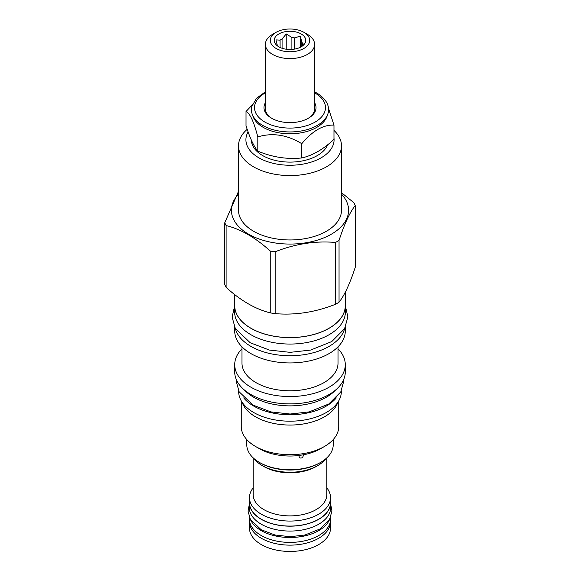<?xml version="1.0" encoding="UTF-8"?>
<svg xmlns="http://www.w3.org/2000/svg" width="580" height="580" viewBox="0 0 580 580"><rect width="100%" height="100%" fill="white"/><g stroke="black" fill="none" stroke-linecap="round" stroke-linejoin="round"><path stroke-width="0.87" d="M252.655 115.26A37.773 21.808 180 0 0 263.291 127.397A37.773 21.808 0 0 0 301.781 132.697A37.773 21.808 0 0 0 327.345 115.26M246.021 111.512L246.021 125.751C249.951 138.04 253.88 146.501 257.81 151.141L257.81 136.902C253.88 121.749 249.951 113.288 246.021 111.512L252.336 104.806M257.81 151.141C272.462 157.231 287.122 159.5 301.781 157.948L301.781 143.702C287.122 134.749 272.462 132.479 257.81 136.902M328.512 108.395L333.978 125.113C323.248 124.627 312.511 130.819 301.781 143.702M301.781 157.948C312.511 155.571 323.248 149.379 333.978 139.359L333.978 125.113M251.365 140.106A38.642 22.308 0 0 0 262.675 155.571A38.642 22.308 0 0 0 300.694 161.233A38.642 22.308 0 0 0 327.671 144.761M248.11 131.87A44.08 25.448 0 0 0 266.923 161.479A44.08 25.448 0 0 0 321.168 157.789A44.08 25.448 0 0 0 333.978 138.047M247.21 129.311A51.497 29.732 0 0 0 238.503 145.848A51.497 29.732 0 0 0 270.294 173.311A51.497 29.732 0 0 0 326.41 166.873A51.497 29.732 0 0 0 341.497 145.848A51.497 29.732 0 0 0 333.978 130.384M341.497 145.848L341.497 210.236A51.497 29.732 180 0 1 326.41 231.253A51.497 29.732 0 0 1 270.294 237.698A51.497 29.732 0 0 1 238.503 210.236L238.503 145.848M341.497 194.097A58.587 33.828 180 0 1 331.426 234.153A58.587 33.828 0 0 1 254.946 237.343A58.587 33.828 0 0 1 238.503 194.097M224.793 222.706L224.793 284.548A66.874 38.606 0 0 0 226.113 287.383C240.823 300.723 255.533 309.212 270.251 312.867A66.874 38.606 0 0 0 275.159 313.628C295.256 315.361 315.353 312.25 335.45 304.297A66.874 38.606 0 0 0 337.285 303.282A66.874 38.606 180 0 0 339.046 302.224L339.046 240.381A66.874 38.606 180 0 1 337.285 241.439A66.874 38.606 0 0 1 335.45 242.454C315.353 240.722 295.256 243.832 275.159 251.785A66.874 38.606 0 0 1 270.251 251.024C255.533 237.691 240.823 229.194 226.113 225.54A66.874 38.606 0 0 1 224.793 222.706L238.503 191.349M339.046 240.381C344.433 223.938 349.82 212.331 355.207 205.574A66.874 38.606 180 0 0 353.887 202.732L341.497 192.669M335.45 304.297L335.45 242.454M339.046 302.224C344.433 295.459 349.82 283.859 355.207 267.416L355.207 205.574M234.719 294.589L234.719 305.653A55.281 31.915 0 0 0 268.844 335.138A55.281 31.915 0 0 0 329.085 328.222A55.281 31.915 0 0 0 345.281 305.653L345.281 292.24M234.719 303.949A55.361 31.958 0 0 0 234.639 305.653A55.361 31.958 0 0 0 250.857 328.258A55.361 31.958 180 0 0 311.185 335.182A55.361 31.958 180 0 0 345.361 305.653L345.361 312.098A55.361 31.958 180 0 1 311.185 341.62A55.361 31.958 180 0 1 250.857 334.696A55.361 31.958 0 0 1 234.639 312.098L234.639 305.653M345.281 303.949A55.361 31.958 180 0 1 345.361 305.653M344.665 328.548A55.281 31.915 180 0 1 329.085 346.383A55.281 31.915 0 0 1 272.702 354.126A55.281 31.915 0 0 1 235.335 328.548M345.281 327.388L345.281 331.028A55.281 31.915 180 0 1 329.085 353.59A55.281 31.915 0 0 1 268.844 360.513A55.281 31.915 0 0 1 234.719 331.028L234.719 327.388M338.024 346.833L338.024 363.044A48.024 27.724 180 0 1 323.959 382.655A48.024 27.724 0 0 1 271.621 388.665A48.024 27.724 0 0 1 241.976 363.044L241.976 346.833M338.024 348.826A55.281 31.915 180 0 1 345.281 364.631A55.281 31.915 180 0 1 329.085 387.201A55.281 31.915 0 0 1 268.844 394.117A55.281 31.915 0 0 1 234.719 364.631A55.281 31.915 0 0 1 241.976 348.826M234.719 364.631L234.719 371.976A55.281 31.915 0 0 0 268.844 401.462A55.281 31.915 0 0 0 329.085 394.545A55.281 31.915 0 0 0 345.281 371.976L345.281 364.631M244.441 390.05A51.569 29.776 0 0 0 326.467 397.148A51.569 29.776 180 0 0 335.559 390.05M243.701 397.916A51.337 29.638 0 0 0 253.699 406.065A51.337 29.638 180 0 0 336.298 397.916M238.663 390.898L238.663 391.551A51.337 29.638 0 0 0 253.699 412.503A51.337 29.638 180 0 0 309.647 418.934A51.337 29.638 180 0 0 341.337 391.551L341.337 390.898M337.821 402.324A48.734 28.137 180 0 1 324.459 416.81A48.734 28.137 0 0 1 275.79 423.828A48.734 28.137 0 0 1 242.179 402.324M241.265 400.867L241.265 426.575A48.734 28.137 0 0 0 255.541 446.47A48.734 28.137 0 0 0 324.459 446.47L320.559 448.724L324.459 446.47A48.734 28.137 180 0 0 338.735 426.575L338.735 400.867M246.783 439.582L246.783 444.795A43.217 24.947 0 0 0 259.441 462.434A43.217 24.947 0 0 0 320.559 462.441A43.217 24.947 0 0 0 320.559 462.434A43.217 24.947 0 0 0 333.217 444.795L333.217 439.582M303.579 454.691L303.529 454.778C303.144 456.815 302.368 457.896 301.187 458.004C299.998 458.258 299.207 457.432 298.809 455.51L303.529 454.778A43.217 24.947 0 0 0 320.559 448.724M298.86 456.047L298.809 455.51A43.217 24.947 0 0 1 259.441 448.724L255.541 446.47M319.718 462.92L320.559 462.441L319.718 462.92A42.028 24.266 0 0 1 260.282 462.92L259.441 462.434M254.062 458.649A39.194 22.627 0 0 0 262.283 465.624A39.194 22.627 0 0 0 262.29 465.624L263.958 466.588L262.283 465.624M325.938 458.649A39.194 22.627 180 0 1 317.717 465.624A39.194 22.627 180 0 1 262.29 465.624M317.717 465.624L316.042 466.588A36.823 21.264 180 0 1 263.958 466.588M253.177 457.852L253.177 494.631A36.823 21.264 0 0 0 263.958 509.668A36.823 21.264 180 0 0 304.094 514.272A36.823 21.264 180 0 0 326.823 494.631L326.823 457.852M326.823 487.882A40.535 23.403 180 0 1 330.535 497.654A40.535 23.403 180 0 1 305.508 519.281A40.535 23.403 180 0 1 261.341 514.206A40.535 23.403 180 0 1 249.465 497.654A40.535 23.403 180 0 1 253.177 487.882M330.535 497.654L330.535 502.679A40.535 23.403 180 0 1 305.508 524.298A40.535 23.403 180 0 1 261.341 519.23A40.535 23.403 180 0 1 249.465 502.679L249.465 497.654M249.465 500.613A40.687 23.49 0 0 0 249.313 502.679A40.687 23.49 0 0 0 261.225 519.288A40.687 23.49 180 0 0 305.573 524.385A40.687 23.49 180 0 0 330.687 502.679L330.687 507.572A40.687 23.49 180 0 1 305.573 529.279A40.687 23.49 180 0 1 261.225 524.182A40.687 23.49 0 0 1 249.313 507.572L249.313 502.679M330.535 500.613A40.687 23.49 180 0 1 330.687 502.679M250.509 519.673A40.687 23.49 0 0 0 261.225 530.62A40.687 23.49 180 0 0 300.897 536.645A40.687 23.49 180 0 0 329.491 519.673M249.313 517.208L249.313 518.904A40.687 23.49 0 0 0 261.225 535.514A40.687 23.49 180 0 0 305.573 540.611A40.687 23.49 180 0 0 330.687 518.904L330.687 517.208M249.487 521.072A40.535 23.403 0 0 0 249.465 521.739A40.535 23.403 0 0 0 261.341 538.284A40.535 23.403 180 0 0 305.508 543.359A40.535 23.403 180 0 0 330.535 521.739L330.535 528.047A40.535 23.403 180 0 1 305.508 549.666A40.535 23.403 180 0 1 261.341 544.598A40.535 23.403 0 0 1 249.465 528.047L249.465 521.739M330.513 521.072A40.535 23.403 180 0 1 330.535 521.739M275.159 313.628L275.159 251.785M270.251 312.867L270.251 251.024M226.113 287.383L226.113 225.54M314.606 91.85L316.673 92.959C325.104 98.071 327.577 103.494 328.186 106.495A38.577 22.272 180 0 1 307.269 129.587A38.577 22.272 180 0 1 262.718 125.418A38.577 22.272 180 0 1 251.814 106.495L256.49 98.274L265.394 91.85M265.394 102.711A26.02 15.022 0 0 0 271.599 118.226L271.599 118.226A26.02 15.022 0 0 0 308.4 118.226A26.02 15.022 0 0 0 314.606 102.711M272.114 118.516A24.606 14.203 180 0 1 265.394 108.757L265.394 44.377A24.606 14.203 180 0 1 272.6 34.329L276.058 32.335A19.713 11.382 180 0 1 303.942 32.335L307.4 34.329A24.606 14.203 180 0 1 314.606 44.377A24.606 14.203 180 0 1 299.418 57.5A24.606 14.203 180 0 1 272.6 54.419A24.606 14.203 180 0 1 265.394 44.377M314.606 44.377L314.606 108.757A24.606 14.203 180 0 1 307.886 118.516M307.4 34.329L303.942 32.335A19.713 11.382 180 0 1 303.942 48.43A19.713 11.382 180 0 1 276.058 48.43A19.713 11.382 180 0 1 276.058 32.335M301.15 33.944A15.769 9.106 0 0 0 281.053 32.879A15.769 9.106 0 0 0 275.601 44.102A15.769 9.106 0 0 0 278.849 46.82A15.769 9.106 0 0 0 304.399 44.102A15.769 9.106 0 0 0 301.15 33.944M301.825 46.407L301.825 42.057L300.302 36.134L294.633 37.903A12.695 7.33 0 0 0 291.899 37.483L286.23 33.959L282.076 39.005A12.695 7.33 0 0 0 280.082 40.158L275.928 39.904L277.45 45.827A12.695 7.33 0 0 0 277.472 45.914M294.633 49.09L294.633 37.903M300.302 36.134L300.302 47.277M280.082 47.458L280.082 40.158M282.076 48.256L282.076 39.005M291.899 49.423L291.899 37.483M301.825 42.057A12.695 7.33 180 0 1 302.55 43.63L302.55 45.892M303.594 45.001L304.072 44.261L302.55 43.63M286.23 33.959L286.23 49.22M265.394 92.836A35.489 20.489 0 0 0 264.908 122.09A35.489 20.489 0 0 0 315.092 122.09A35.489 20.489 0 0 0 315.092 93.112A35.489 20.489 0 0 0 314.606 92.836M345.361 305.979L347.877 316.839L344.585 328.686L331.774 341.555L310.626 350.059L290.123 352.35L269.374 350.059L250.219 342.758L235.313 328.505L232.123 317.093L234.639 305.979M343.817 379.262L343.86 380.828L340.764 391.971L328.795 403.992L309.14 411.901L290.116 414.026L270.86 411.901L253.061 405.115L239.141 391.797L236.147 381.067L236.183 379.262M330.687 504.375L331.949 510.965L329.57 519.535L320.29 528.851L304.957 535.021L290.087 536.681L275.043 535.021L261.152 529.728L250.357 519.404L248.051 511.147L249.313 504.375"/></g></svg>

